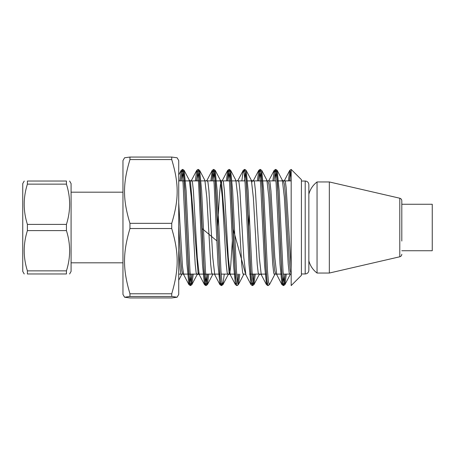 <?xml version="1.0" encoding="UTF-8"?>
<svg xmlns="http://www.w3.org/2000/svg" width="455" height="455" viewBox="0 0 455 455"><rect width="100%" height="100%" fill="white"/><g stroke="black" fill="none" stroke-linecap="round" stroke-linejoin="round"><path stroke-width="0.68" d="M24.229 181.027L22.75 183.587L22.75 271.413L24.229 273.973M27.397 273.973C23.137 273.973 23.137 273.973 27.397 273.973C23.137 273.973 23.137 273.973 27.397 273.973L27.397 270.867C23.137 257.445 23.137 244.028 27.397 230.605L27.397 224.395C23.137 210.972 23.137 197.555 27.397 184.133L27.397 181.027C23.137 181.027 23.137 181.027 27.397 181.027C23.137 181.027 23.137 181.027 27.397 181.027L66.436 181.027C70.696 181.027 70.696 181.027 66.436 181.027C70.696 181.027 70.696 181.027 66.436 181.027L66.436 184.133C70.696 197.555 70.696 210.972 66.436 224.395L66.436 230.605C70.696 244.028 70.696 257.445 66.436 270.867L66.436 273.973C70.696 273.973 70.696 273.973 66.436 273.973C70.696 273.973 70.696 273.973 66.436 273.973L27.397 273.973M69.604 273.973L71.082 271.413L71.082 183.587L69.604 181.027M27.397 184.133L66.436 184.133M66.436 224.395L27.397 224.395M27.397 230.605L66.436 230.605M66.436 270.867L27.397 270.867M401.805 241.048L401.805 200.757L401.805 241.048M401.805 200.757C401.72 199.444 401.048 198.596 399.786 198.221L399.786 256.779L329.335 273.046L329.335 181.954L317.05 181.954C312.926 185.117 310.196 189.206 308.854 194.222M329.335 273.046L317.05 273.046L317.05 181.954M317.05 273.046C312.926 269.883 310.196 265.794 308.854 260.778L308.854 244.358M401.805 204.261L432.25 204.261L432.25 250.739L401.805 250.739M308.854 226.653L308.854 184.685C308.621 182.444 307.398 181.221 305.197 181.027L305.197 273.973C307.398 273.779 308.621 272.556 308.854 270.315L308.854 226.653M301.42 226.55L301.42 179.651L291.172 169.408L291.172 285.592L301.42 275.349L301.42 226.55M290.552 172.126L289.727 180.891M285.131 274.109L284.347 282.612L283.562 285.592L282.595 281.247L281.622 268.7L277.743 186.505L276.776 173.867L275.804 169.408L275.048 172.109M269.457 284.62L268.058 285.598L267.085 281.247L266.118 268.7L262.239 186.522L261.272 173.884L260.3 169.414L259.509 172.331L258.719 180.891M254.118 274.109L253.333 282.629L252.548 285.598L251.575 281.218L250.608 268.672L246.735 186.544L245.763 173.901L244.796 169.408L244.028 172.126M238.613 274.109L237.703 283.465M239.774 274.109L238.443 284.614L237.038 285.592L236.071 281.207L235.099 268.66L231.225 186.544L230.258 173.901L229.292 169.408L228.495 172.32L227.705 180.891M222.199 283.471L221.534 285.592L220.561 281.213L219.594 268.666L215.721 186.522L214.749 173.884L213.782 169.402L212.986 172.331L212.195 180.891M207.599 274.109L206.815 282.618L206.03 285.586L205.057 281.236L204.09 268.689L200.211 186.505L199.239 173.861L198.272 169.408L197.481 172.343L196.691 180.891M192.095 274.109L191.305 282.612L190.52 285.592L189.553 281.247L188.58 268.7L184.702 186.505L183.735 173.867L182.762 169.408L181.972 172.343L181.181 180.891M291.172 178.445L290.984 180.891M286.297 274.109L284.966 284.614L283.562 285.592M284.961 284.631L283.994 282.055L283.021 271.174L279.148 190.423L277.209 170.386L275.804 169.408M284.938 284.591L290.171 274.592L289.198 272.898L288.225 264.093L284.341 197.214L282.396 180.339L277.18 170.352L276.447 171.66L275.707 177.985M269.44 284.659L268.473 281.958L267.506 271.026L263.644 190.457L261.71 170.398L260.3 169.414M260.965 171.529L260.203 177.933M255.278 274.109L253.947 284.625L252.98 282.072L252.013 271.26L248.146 190.668L246.212 170.415M245.455 171.535L244.46 180.891M238.443 284.62L237.47 282.049L236.503 271.186L232.63 190.446L230.691 170.38L229.292 169.408M243.835 274.109L243.647 274.587L242.68 272.898L241.707 264.11L237.823 197.22L235.878 180.345L230.651 170.346L229.929 171.66L229.183 177.985M224.264 274.109L222.939 284.614L221.534 285.592M222.916 284.648L221.949 281.952L220.982 271.009L217.12 190.417L215.187 170.386M213.782 169.402L215.181 170.375L214.43 171.603L213.679 177.933M208.76 274.109L207.457 284.568M206.03 285.586L207.435 284.614L206.468 282.111L205.501 271.328L201.628 190.708L199.694 170.471L204.904 180.419L204.204 180.891M198.272 169.408L199.677 170.38L198.807 172.263L197.942 180.891M193.256 274.109L191.925 284.62L190.952 282.066L189.985 271.203L186.106 190.44L184.173 170.386L182.762 169.408M184.15 170.352L183.405 171.649L182.665 177.985M282.396 180.339L281.702 180.891M274.871 274.109L274.644 274.735L273.677 272.784L272.71 263.951L268.848 197.481L266.914 180.277L266.22 180.891M259.378 274.109L259.179 274.638L258.207 272.915L257.24 264.48L253.361 197.794L251.422 180.425L250.728 180.891M235.878 180.345L235.184 180.891M228.347 274.109L228.126 274.729L227.159 272.784L226.192 263.934L222.324 197.447L220.391 180.271L219.697 180.891M212.86 274.109L212.656 274.649L211.689 272.915L210.716 264.474L206.843 197.811L204.904 180.419M197.311 274.109L197.129 274.581L196.156 272.903L195.189 264.133L191.299 197.243L189.36 180.351L188.66 180.891M181.824 274.109L181.602 274.718L180.885 274.001L180.163 269.246L178.73 250.113M291.172 274.109L283.226 274.109L291.172 274.109L290.21 270.287L289.243 260.032L285.393 194.416L284.426 184.411L283.465 180.897L282.418 180.345M275.741 274.109L274.769 270.77L273.796 260.8L269.906 194.677L268.933 184.485L267.955 180.891L269.002 180.345M259.157 274.655L260.203 274.109L261.244 274.655L259.31 257.536L255.443 190.946L254.476 182.199L253.509 180.316M253.498 180.339L252.451 180.885L251.882 182.114M249.289 214.134L248.521 228.467M245.262 272.881L233.011 228.467M232.346 240.888L230.77 264.884L229.98 271.732L229.189 274.109L221.431 180.891L220.453 184.548L219.469 194.899L217.507 228.467M216.842 240.866L202.003 228.467M198.744 272.875L198.175 274.115L190.423 180.891L189.377 180.345L184.133 170.358M182.688 274.109L181.699 270.543L180.709 260.158L178.73 226.306M291.172 268.143L286.172 187.739L285.342 181.437L284.506 180.345L283.465 180.891M284.489 180.385L284.301 180.891M277.448 274.109L276.737 274.627L274.803 257.331L270.941 190.827L269.974 182.154L269.007 180.334M261.943 274.109L261.267 274.712L266.476 284.688L264.537 264.958L260.658 184.093L259.686 172.957L258.719 170.409L257.365 180.891M245.876 274.843L243.8 257.462L239.927 190.81L238.955 182.125L237.988 180.339L236.941 180.891M237.965 180.379L237.783 180.891M230.93 274.109L230.236 274.655L229.189 274.109L228.143 274.655M230.213 274.615L228.279 257.302L224.417 190.799L223.45 182.131L222.484 180.334M215.42 274.109L214.749 274.695L212.809 257.792L208.93 191.015L207.958 182.21L206.985 180.316M205.927 180.897L206.974 180.351L206.769 180.891M199.916 274.109L199.222 274.661L198.175 274.109L197.129 274.661M199.216 274.655L197.277 257.467L193.403 190.81L192.437 182.125L191.464 180.345L190.423 180.891M191.447 180.385L191.265 180.891M184.406 274.109L183.689 274.615L182.449 266.311L178.73 202.776M291.172 177.382L290.432 171.512L289.693 170.454L288.385 180.891M283.459 277.038L282.703 283.38L281.941 284.631L280.007 264.247L276.145 183.792L275.178 172.985L274.211 170.284L272.886 180.891M267.301 282.936L266.476 284.688M252.684 274.109L252.451 277.101M251.791 282.913L250.944 284.523L249.004 264.44L245.114 183.479L244.147 172.855L243.175 170.466L241.861 180.891M237.18 274.109L236.941 277.044M236.276 282.856L235.417 284.625L233.489 264.219L229.621 183.752L228.655 172.974L227.688 170.289L226.362 180.891M220.777 282.936L219.953 284.693L218.013 264.952L214.134 184.104L213.167 172.963L212.195 170.403L210.847 180.891M206.166 274.109L205.296 282.765L204.426 284.523L202.481 264.474L198.596 183.496L197.624 172.855L196.657 170.466L195.343 180.891M190.656 274.109L189.775 282.714L188.899 284.614L186.965 264.19L183.098 183.706L182.131 172.968L181.164 170.301L179.844 180.891M180.999 180.891L182.353 169.635L183.564 174.003L184.775 190.963L188.398 268.757L189.61 283.152L190.326 285.586L190.821 284.455L191.908 274.109M196.503 180.891L198.073 169.402L198.681 171.103L199.284 176.148L204.119 272.107L205.33 284.375L205.831 285.586L206.536 283.26L207.412 274.109M212.013 180.891L212.582 174.157L213.583 169.408L215.005 178.661L219.839 275.138L221.045 285.183L221.335 285.592L222.097 282.913M227.517 180.891L228.302 172.382L229.093 169.408L229.513 170.221L230.719 181.539L234.348 258.224L235.559 277.812L236.941 285.552M237.601 282.908L238.426 274.109M243.925 171.575L244.597 169.414L245.228 171.268L246.439 184.758L250.068 262.336L251.274 280.121L252.485 285.518L253.935 274.109M258.531 180.891L259.742 170.056L260.101 169.408L260.948 172.729L262.16 188.29L265.783 266.198L266.994 282.037L267.955 285.552M274.035 180.891L275.457 169.522L276.668 174.589L277.874 192.107L281.503 269.769L282.714 283.55L283.363 285.586L283.92 284.147L284.949 274.109M289.545 180.891L290.449 171.575M289.716 170.38L291.172 169.414M177.109 297.223L178.73 294.425L178.73 160.575L177.109 157.777L171.728 157.06L171.728 159.563C178.98 183.547 178.98 199.358 171.728 223.342L171.728 228.524C178.98 253.06 178.98 269.241 171.728 293.782L171.728 296.461L177.109 297.223L171.728 297.94L129.954 297.94L124.579 297.223L129.954 296.461L171.728 296.461M171.728 157.06L129.954 157.06L124.579 157.777L122.958 160.575L122.958 294.425L124.579 297.223M171.728 223.342L129.954 223.342L129.954 228.524L171.728 228.524M129.954 223.342C122.708 199.358 122.708 183.547 129.954 159.563L171.728 159.563M129.954 157.06L129.954 159.563M171.728 293.782L129.954 293.782L129.954 296.461M129.954 293.782C122.708 269.241 122.708 253.06 129.954 228.524M71.082 262.819L122.958 262.819M71.082 192.181L122.958 192.181M399.786 256.779C401.048 256.404 401.72 255.556 401.805 254.243M399.786 198.221L329.335 181.954M291.172 180.891L277.197 180.891L291.172 180.891M275.94 180.891L269.696 180.891L275.94 180.891M267.984 180.891L247.526 180.891L267.984 180.891M244.938 180.891L232.022 180.891L244.938 180.891M230.861 180.891L223.177 180.891L230.861 180.891M222.478 180.345L221.431 180.891L201.008 180.891L221.448 180.891L220.391 180.345M199.847 180.891L178.73 180.891L199.847 180.891M281.975 274.109L273.955 274.109L281.975 274.109M266.471 274.109L249.613 274.109L266.471 274.109M245.535 274.109L242.953 274.109L245.535 274.109M235.457 274.109L221.198 274.109L235.457 274.109M219.947 274.109L178.73 274.109L219.947 274.109M301.42 273.973L305.197 273.973M301.42 181.027L305.197 181.027M252.548 285.598L253.947 284.625M244.796 169.408L246.2 170.386M190.52 285.592L191.925 284.62M274.644 274.735L269.462 284.665M266.914 180.277L261.75 170.38M259.179 274.638L253.987 284.574M251.422 180.425L246.212 170.477M243.647 274.587L238.414 284.58M228.126 274.729L222.939 284.659M220.391 180.271L215.226 170.369M212.656 274.649L207.469 284.574M197.129 274.581L191.896 284.574M181.602 274.718L178.724 280.223M252.451 180.891L251.405 180.339M289.693 170.454L284.489 180.402M281.941 284.631L276.737 274.672M274.211 170.284L269.002 180.265M258.719 170.409L253.509 180.368M250.944 284.523L245.734 274.575M243.175 170.466L237.954 180.43M235.417 284.625L230.202 274.638M227.688 170.289L222.472 180.288M219.953 284.693L214.732 274.689M212.195 170.403L206.968 180.396M204.426 284.523L199.199 274.541M196.657 170.466L191.424 180.459M190.326 285.586L188.916 284.614L183.666 274.61M181.164 170.301L178.73 174.97M182.569 169.408L181.164 170.38M198.079 169.402L196.674 170.375M205.831 285.586L204.426 284.614M213.583 169.408L212.184 170.38M221.335 285.592L219.93 284.62M229.093 169.408L227.688 170.386M236.845 285.598L235.44 284.625M244.597 169.414L243.192 170.386M252.354 285.598L250.95 284.62M260.101 169.408L258.696 170.386M267.858 285.592L266.454 284.614M275.611 169.402L274.206 170.375M283.363 285.586L281.958 284.608"/></g></svg>
